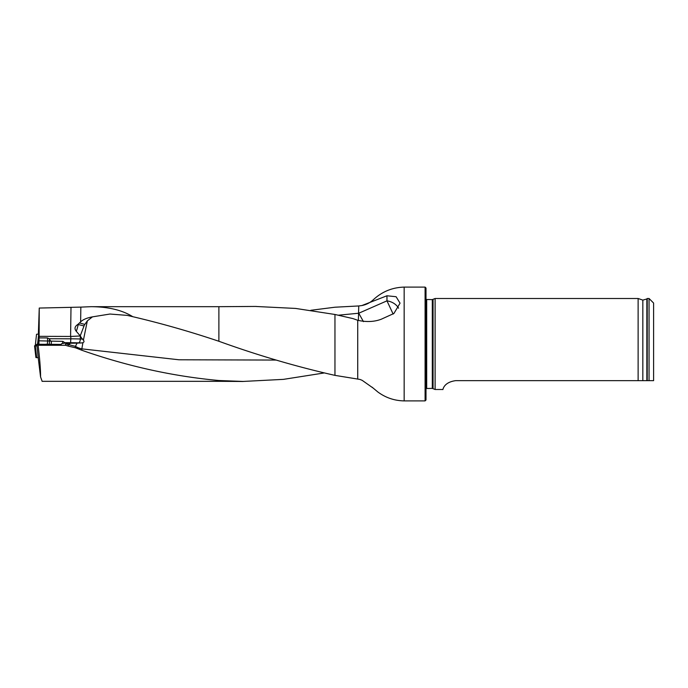 <?xml version="1.0" encoding="UTF-8"?>
<svg xmlns="http://www.w3.org/2000/svg" width="688" height="688" viewBox="0 0 688 688"><rect width="100%" height="100%" fill="white"/><g stroke="black" fill="none" stroke-linecap="round" stroke-linejoin="round"><path stroke-width="1.03" d="M68.207 346.09L65.566 345.281L65.566 343.716A7.301 0.507 180 0 1 70.365 343.235A20.485 5.194 -75.8 0 1 68.207 344.525L68.207 346.09L75.431 347.775L75.431 346.348A20.485 20.434 180 0 0 81.838 348.859L82.921 342.667C84.185 342.082 84.349 341.265 83.394 340.216L82.534 339.081A15.755 13.88 82.5 0 1 80.341 335.976L76.316 331.341C74.184 328.726 74.708 326.413 77.89 324.409L80.634 321.872C83.007 319.55 86.955 317.873 92.476 316.858L87.342 320.857L84.805 324.418A7.688 7.413 -91.3 0 0 84.031 325.966L80.29 335.727M65.566 345.281L38.098 345.281L36.774 344.241L38.21 357.683M42.157 381.324L40.566 376.964C40.644 369.92 39.818 359.36 38.098 345.281M323.842 373.016L283.456 379.363L243.062 381.444L218.887 380.507C173.23 376.353 127.547 366.274 81.838 350.261L75.431 347.775M81.838 350.261L81.838 348.859L178.992 359.781L276.137 360.065M70.365 343.235L77.082 343.131L75.431 346.348L68.207 344.525A20.485 20.434 180 0 1 65.566 343.716M77.082 343.131A13.88 0.972 180 0 1 81.433 342.959L82.921 342.667M38.365 334.11L39.25 308.052L80.84 307.115L80.634 321.872M373.016 387.98L362.137 380.318L359.944 379.432L334.961 375.373C296.322 366.652 257.63 355.283 218.887 341.265C190.172 331.616 161.465 323.42 132.767 316.686C122.283 310.15 108.42 306.814 91.177 306.676L80.84 307.115M358.379 320.496L358.749 305.954L361.845 305.558L386.966 295.78L396.09 296.717L400.046 303.159L393.914 313.47L381.281 319.215C374.263 321.872 366.412 322.225 357.726 320.281L353.056 318.621L334.961 314.476L295.608 308.43L256.297 306.495M310.813 310.288L334.961 307.218L358.749 305.954M38.537 344.215L38.631 334.084L36.541 334.273L35.294 345.479L36.541 334.273M36.774 344.241L58.858 344.49L61.232 344.335L61.825 343.544L64.345 343.278L64.801 342.676L62.823 341.36L50.723 341.11L49.08 338.737L47.412 337.928L39.096 337.894L38.898 344.198M47.412 337.928L47.704 340.835L49.605 341.059L38.941 340.809M49.08 338.737L70.804 338.814L70.804 336.449L39.13 336.337L39.096 337.894M425.089 287.102L426.001 288.014L426.001 399.986L425.089 400.898L425.089 287.102L404.157 287.102C392.375 287.429 382.141 291.609 373.446 299.633C370.153 302.729 366.283 304.698 361.845 305.549M426.001 299.486L432.296 299.615L435.108 298.497L435.108 389.503L432.296 388.385L426.001 388.514M653.6 380.662L649.051 380.662L653.6 380.662L653.6 303.047L649.051 298.497L647.227 298.497L647.227 380.662L649.051 380.662L649.051 298.497M455.594 380.662C442.788 382.459 443.046 390.526 442.805 389.503C443.046 390.526 442.805 382.433 455.594 380.662L647.227 380.662M642.833 380.662L642.833 300.114L638.12 298.497L638.12 380.662M64.801 342.676L70.606 342.701A19.118 1.333 0 0 1 78.587 342.856L81.433 342.959M50.723 341.11L49.605 341.059L49.192 344.275M49.312 339.046L49.622 340.93M70.804 336.449L80.341 335.976M132.767 316.686L127.211 315.379L109.951 314.038L92.476 316.858M39.13 336.337L39.25 308.052M40.566 376.964L38.201 357.683M83.394 340.216L87.342 320.857M386.966 295.78L386.966 300.845L358.749 313.229L363.453 321.631M398.576 308.181A15.936 13.029 180 0 0 386.966 300.845L393.149 314.063M78.337 324.082L78.243 324.504A20.485 5.194 -75.8 0 1 76.316 331.341M45.219 344.267L60.845 344.421L45.219 344.267M36.808 344.525L34.538 345.84L36.971 345.952L36.808 344.525M36.421 357.407L35.905 357.476L34.538 345.84M35.277 345.909L36.696 357.648L38.296 357.691M36.696 357.648L35.957 357.579M42.071 381.324L218.887 381.324L218.887 380.507M218.887 341.265L218.887 306.676L91.177 306.676M334.961 375.373L334.961 314.476M47.266 344.275L47.704 340.878M357.726 378.985L357.726 320.281M425.089 400.898L404.157 400.898L404.157 287.102M433.062 299.452L433.062 388.548M432.296 299.615L432.296 388.385M426.689 299.615L426.689 388.385M642.833 300.114L646.849 298.97L646.849 380.662M62.556 343.441L62.823 341.36M51.497 341.317L51.118 344.284M80.298 335.976L80.298 338.995L82.534 339.081M70.606 342.701L70.804 338.814A22.756 1.591 180 0 1 80.298 338.995A3.638 1.703 -87.9 0 1 78.587 342.856M70.589 336.449L70.993 307.648M358.749 313.229L338.367 315.199M77.89 324.409A20.485 1.393 -166.8 0 1 78.243 324.504L84.031 325.966M84.805 324.418L79.576 322.964M38.623 334.678L37.556 344.249M218.887 306.676L256.246 306.435M218.887 381.324L243.019 381.479M404.157 400.898C394.448 400.717 385.667 397.741 377.832 391.971L372.045 387.146M646.849 298.97L647.227 298.497M638.12 298.497L435.108 298.497M442.805 389.503L435.108 389.503M127.891 315.508L127.211 315.379"/></g></svg>
